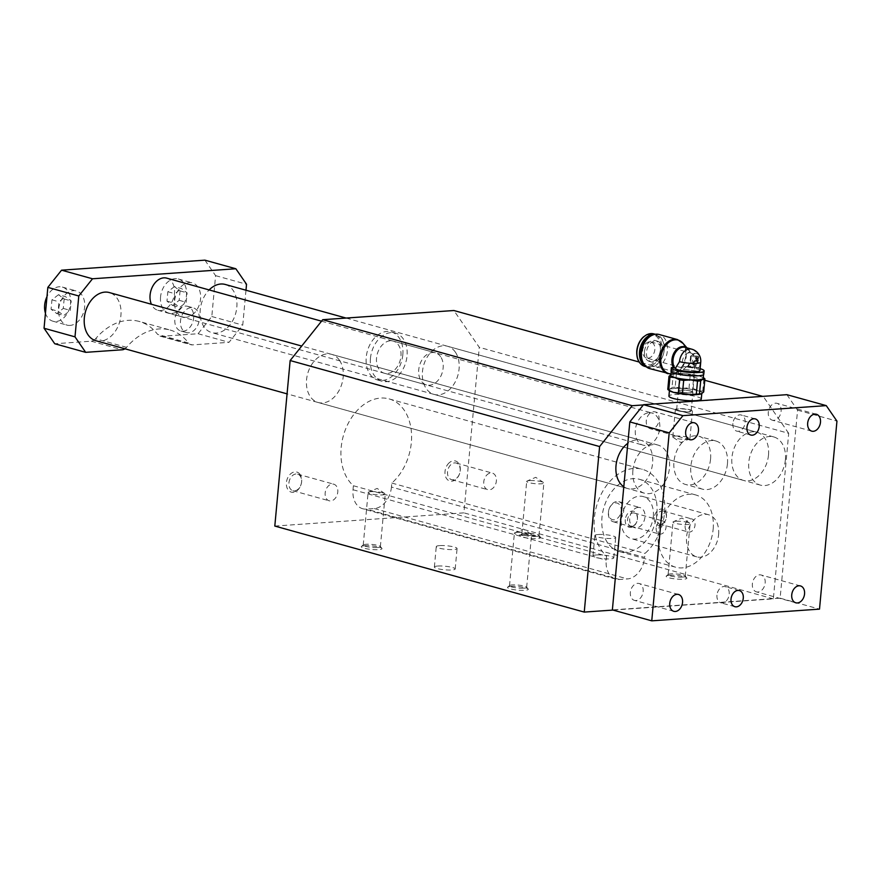 <?xml version="1.0" encoding="UTF-8"?>
<svg xmlns="http://www.w3.org/2000/svg" width="881" height="881" viewBox="0 0 881 881"><rect width="100%" height="100%" fill="white"/><g stroke="black" fill="none" stroke-linecap="round" stroke-linejoin="round"><path stroke-width="0.66" stroke-dasharray="4.41 3.3" d="M300.102 474.485A10.418 7.433 105.5 0 0 286.92 479.958A10.418 7.433 105.5 0 0 295.091 491.818A10.418 7.433 105.5 0 0 300.102 474.485M447.911 464.155A10.418 7.433 -74.5 0 1 460.245 467.844A10.418 7.433 -74.5 0 1 449.75 481.004A10.418 7.433 -74.5 0 1 447.911 464.155M402.826 354.702A24.998 17.829 105.5 0 0 391.219 331.895A24.998 17.829 105.5 0 0 367.344 351.2A24.998 17.829 105.5 0 0 377.828 380.063A24.998 17.829 105.5 0 0 402.826 354.702M455.312 352.07A24.998 17.829 105.5 0 0 447.46 346.233A24.998 17.829 105.5 0 0 423.585 365.538A24.998 17.829 105.5 0 0 434.069 394.402A24.998 17.829 105.5 0 0 455.554 381.319A24.998 17.829 105.5 0 0 455.312 352.07M339.416 360.175A24.998 17.829 105.5 0 0 331.564 354.338A24.998 17.829 105.5 0 0 307.678 373.643A24.998 17.829 105.5 0 0 318.173 402.507A24.998 17.829 105.5 0 0 339.648 389.424A24.998 17.829 105.5 0 0 339.416 360.175M274.806 526.067L463.913 512.852L479.264 347.323L453.891 310.519M615.874 579.125L362.697 508.744A20.836 14.867 105.5 0 1 353.017 489.737L353.391 485.739A47.915 34.183 105.5 0 1 345.892 428.419A47.915 34.183 105.5 0 1 389.094 398.906A47.915 34.183 105.5 0 1 411.57 434.895A47.915 34.183 105.5 0 1 391.825 483.052L391.45 487.05L644.639 557.431L645.002 553.422A47.915 34.183 -74.5 0 0 664.759 505.265A47.915 34.183 -74.5 0 0 642.271 469.287A47.915 34.183 -74.5 0 0 599.08 498.8A47.915 34.183 -74.5 0 0 606.58 556.109L606.205 560.118A20.836 14.867 105.5 0 0 615.874 579.125A20.836 14.867 105.5 0 0 619.563 579.489L627.492 578.927A20.836 14.867 105.5 0 0 644.639 557.431M362.697 508.744A20.836 14.867 105.5 0 0 366.375 509.108L619.563 579.489M391.45 487.05A20.836 14.867 105.5 0 1 374.304 508.557L366.375 509.108M613 610.07L773.353 598.86L788.704 433.342L479.264 347.323M773.353 598.86L463.913 512.852M353.391 485.739L606.58 556.109M391.825 483.052L645.002 553.422M623.792 486.741A24.998 17.829 105.5 0 0 627.613 488.526A24.998 17.829 105.5 0 0 652.612 463.153A24.998 17.829 105.5 0 0 648.857 446.193A24.998 17.829 105.5 0 0 641.005 440.346A24.998 17.829 105.5 0 0 627.823 443.308M768.507 455.059A24.998 17.829 105.5 0 0 764.763 438.088A24.998 17.829 105.5 0 0 756.911 432.252A24.998 17.829 105.5 0 0 733.025 451.557A24.998 17.829 105.5 0 0 743.52 480.42A24.998 17.829 105.5 0 0 768.507 455.059M713.147 529.173A37.498 26.749 105.5 0 0 695.748 494.957A37.498 26.749 105.5 0 0 659.924 523.92A37.498 26.749 105.5 0 0 675.661 567.221A37.498 26.749 105.5 0 0 713.147 529.173M788.704 433.342L763.331 396.538L643.35 404.93M656.885 513.535A37.498 26.749 105.5 0 0 639.485 479.319A37.498 26.749 105.5 0 0 603.661 508.282A37.498 26.749 105.5 0 0 619.398 551.583A37.498 26.749 105.5 0 0 656.885 513.535M437.714 566.043A10.462 1.795 -174.7 0 1 449.035 566.747A10.462 1.795 -174.7 0 1 455.191 568.972A10.462 1.795 -174.7 0 1 444.608 569.798A10.462 1.795 -174.7 0 1 434.366 567.045A10.462 1.795 -174.7 0 1 437.714 566.043M596.316 554.964A10.462 1.795 5.3 0 0 592.968 555.955A10.462 1.795 5.3 0 0 603.21 558.708A10.462 1.795 5.3 0 0 613.793 557.882A10.462 1.795 5.3 0 0 607.637 555.658A10.462 1.795 5.3 0 0 596.316 554.964M364.602 545.724A10.418 1.795 -174.7 0 1 375.031 546.286A10.418 1.795 -174.7 0 1 381.88 548.312A10.418 1.795 -174.7 0 1 371.474 549.458A10.418 1.795 -174.7 0 1 361.452 546.418A10.418 1.795 -174.7 0 1 364.602 545.724M510.892 586.383A10.418 1.795 -174.7 0 1 521.31 586.944A10.418 1.795 -174.7 0 1 528.16 588.971A10.418 1.795 -174.7 0 1 517.753 590.127A10.418 1.795 -174.7 0 1 507.731 587.076A10.418 1.795 -174.7 0 1 510.892 586.383M523.204 534.635A10.418 1.795 5.3 0 0 520.054 535.329A10.418 1.795 5.3 0 0 530.076 538.379A10.418 1.795 5.3 0 0 540.482 537.223A10.418 1.795 5.3 0 0 533.633 535.196A10.418 1.795 5.3 0 0 523.204 534.635M669.494 575.293A10.418 1.795 5.3 0 0 666.333 575.998A10.418 1.795 5.3 0 0 676.355 579.037A10.418 1.795 5.3 0 0 686.762 577.892A10.418 1.795 5.3 0 0 679.912 575.855A10.418 1.795 5.3 0 0 669.494 575.293M763.331 396.538L762.704 396.362M704.789 380.262L639.11 362.014M701.276 399.104A16.254 2.797 5.3 0 0 685.363 394.82A16.254 2.797 5.3 0 0 668.921 396.109M696.64 394.523A16.254 2.797 -174.7 0 1 679.053 393.444A16.254 2.797 -174.7 0 1 669.483 389.975A16.254 2.797 -174.7 0 1 685.925 388.697A16.254 2.797 -174.7 0 1 701.849 392.97A16.254 2.797 -174.7 0 1 696.64 394.523M667.787 389.347L669.824 389.193A16.662 2.863 -174.7 0 1 682.026 388.334L675.176 387.155L676.388 374.095L683.392 373.621L690.23 374.799A18.127 3.117 -174.7 0 1 694.349 375.394L693.138 388.455A18.127 3.117 5.3 0 0 689.019 387.86L690.23 374.799M703.699 391.946A18.127 3.117 5.3 0 0 702.752 391.131L697.873 390.624A16.662 2.863 -174.7 0 0 682.026 388.334L689.019 387.86M693.138 388.455L697.873 390.624A16.662 2.863 -174.7 0 1 701.518 393.752A16.662 2.863 -174.7 0 1 701.408 393.807M678.59 410.645A7.29 1.255 -174.7 0 1 676.663 409.599A7.29 1.255 -174.7 0 1 684.041 409.026A7.29 1.255 -174.7 0 1 691.189 410.942A7.29 1.255 -174.7 0 1 688.843 411.647A7.29 1.255 -174.7 0 1 678.59 410.645M677.621 410.711A8.612 1.476 -174.7 0 1 675.353 409.478A8.612 1.476 -174.7 0 1 678.106 408.663A8.612 1.476 -174.7 0 1 687.433 409.236A8.612 1.476 -174.7 0 1 692.499 411.075A8.612 1.476 -174.7 0 1 686.982 411.934A8.612 1.476 -174.7 0 1 677.621 410.711M670.915 374.623A16.662 2.863 -174.7 0 1 671.19 374.48L671.3 374.436A16.662 2.863 -174.7 0 1 683.392 373.621A16.662 2.863 -174.7 0 1 699.239 375.912L694.349 375.394M671.3 374.436A16.662 2.863 -174.7 0 0 671.19 374.48L673.227 374.315A18.127 3.117 -174.7 0 1 676.388 374.095M669.769 390.867A16.662 2.863 -174.7 0 1 669.824 389.193L672.016 387.387L673.227 374.315M671.498 367.542L671.939 370.35L678.48 372.123L683.304 369.591L686.695 366.474A16.453 2.83 -174.7 0 1 700.131 368.665M686.695 366.474L687.213 366.903A12.62 9.008 105.5 0 0 689.03 350.572A12.62 9.008 105.5 0 0 687.962 349.052A12.62 9.008 105.5 0 0 686.453 347.698M699.955 370.538A12.29 2.114 5.3 0 0 688.413 367.344L687.213 366.903M670.981 373.94A17.378 12.4 105.5 0 0 674.494 373.423A17.378 12.4 105.5 0 0 676.828 372.377A17.378 12.4 105.5 0 0 686.288 355.99A17.378 12.4 105.5 0 0 684.35 345.286A17.378 12.4 105.5 0 0 682.896 343.172M696.166 367.795L696.827 367.553C699.338 368.005 700.615 366.122 700.659 361.893A7.29 4.956 -94 0 0 696.397 353.369L695.153 353.248A7.29 4.956 86 0 1 700.604 360.175A7.29 4.956 86 0 1 696.166 367.795A7.29 4.956 86 0 1 694.999 367.674A7.29 4.956 86 0 1 690.693 360.01A7.29 4.956 86 0 1 695.153 353.248M691.783 349.184A12.29 8.766 105.5 0 1 696.397 353.369C694.008 352.896 692.73 354.779 692.565 359.03L692.708 364.547L688.413 367.344M696.827 367.553L692.708 364.547M697.488 356.42A0.837 0.562 86 0 1 697.972 357.389L697.862 358.622L695.748 356.475A0.837 0.562 86 0 1 696.353 356.111L698.093 356.376A0.837 0.562 86 0 1 698.578 357.356L697.972 357.389M690.594 392.838A7.29 1.255 -174.7 0 1 682.698 392.353A7.29 1.255 -174.7 0 1 678.403 390.801A7.29 1.255 -174.7 0 1 685.781 390.228A7.29 1.255 -174.7 0 1 692.929 392.144A7.29 1.255 -174.7 0 1 690.594 392.838M697.752 359.745L695.649 357.598L695.516 358.919L697.631 361.078L698.358 359.701L695.649 357.598M695.45 361.485A0.837 0.562 86 0 0 695.946 360.814L697.521 362.201L697.444 363.115A2.5 1.696 86 0 1 695.924 365.141A2.5 1.696 86 0 1 695.527 365.097L693.832 364.635A0.837 0.562 86 0 1 693.347 363.655L693.501 362.025A0.837 0.562 86 0 1 694.14 361.364L694.702 361.518A0.837 0.562 86 0 0 694.834 361.529L695.45 361.485A0.837 0.562 86 0 1 695.318 361.474L694.702 361.518M695.34 360.858A0.837 0.562 86 0 1 694.834 361.529M690.55 391.131A6.663 1.145 5.3 0 0 683.304 390.184A6.663 1.145 5.3 0 0 679.031 390.856A6.663 1.145 5.3 0 0 685.561 392.618A6.663 1.145 5.3 0 0 692.301 392.089A6.663 1.145 5.3 0 0 690.55 391.131M649.715 368.621A17.708 12.631 105.5 0 0 667.413 350.66A17.708 12.631 105.5 0 0 659.197 334.505M671.939 370.35A16.453 2.83 5.3 0 0 671.025 371.154M703.798 374.194A16.453 2.83 5.3 0 0 683.282 369.557M662.38 351.012A10.836 7.731 105.5 0 0 657.358 341.123A10.836 7.731 105.5 0 0 646.522 352.114A10.836 7.731 105.5 0 0 651.555 362.003A10.836 7.731 105.5 0 0 662.38 351.012M370.438 358.435A24.998 17.829 -74.5 0 1 395.437 333.062A24.998 17.829 -74.5 0 1 407.044 355.869A24.998 17.829 -74.5 0 1 382.046 381.242A24.998 17.829 -74.5 0 1 370.438 358.435M390.261 340.804A16.662 11.894 105.5 0 0 376.826 355.979A16.662 11.894 105.5 0 0 384.281 373.203A16.662 11.894 105.5 0 0 400.194 360.34A16.662 11.894 105.5 0 0 393.201 341.09A16.662 11.894 105.5 0 0 390.261 340.804M439.608 545.614A10.462 1.795 5.3 0 0 436.26 546.605A10.462 1.795 5.3 0 0 446.513 549.359A10.462 1.795 5.3 0 0 457.085 548.544A10.462 1.795 5.3 0 0 450.929 546.308A10.462 1.795 5.3 0 0 439.608 545.614M649.066 412.737A16.662 11.894 -74.5 0 1 652.017 413.035A16.662 11.894 -74.5 0 1 659.01 432.274A16.662 11.894 -74.5 0 1 643.086 445.147A16.662 11.894 -74.5 0 1 635.63 427.913A16.662 11.894 -74.5 0 1 649.066 412.737M683.304 369.591A16.254 2.797 -174.7 0 1 703.589 374.172A16.254 2.797 -174.7 0 1 687.158 375.46A16.254 2.797 -174.7 0 1 671.234 371.176A16.254 2.797 -174.7 0 1 672.148 370.372M703.214 378.257A16.254 2.797 5.3 0 0 698.93 375.934A16.254 2.797 5.3 0 0 671.763 374.458A16.254 2.797 5.3 0 0 670.848 375.262M644.496 351.552A10.836 7.731 105.5 0 0 649.528 361.441A10.836 7.731 105.5 0 0 659.869 353.072A10.836 7.731 105.5 0 0 655.332 340.562A10.836 7.731 105.5 0 0 644.496 351.552M648.009 358.16A8.336 5.947 105.5 0 0 653.195 354.547A8.336 5.947 105.5 0 0 651.004 341.96A8.336 5.947 105.5 0 0 643.042 348.391A8.336 5.947 105.5 0 0 646.544 358.016A8.336 5.947 105.5 0 0 648.009 358.16M646.048 366.628A16.871 12.037 105.5 0 0 647.337 367.102A16.871 12.037 105.5 0 0 663.459 354.063A16.871 12.037 105.5 0 0 656.378 334.582A16.871 12.037 105.5 0 0 655.024 334.317M643.141 362.763A16.034 11.431 105.5 0 0 658.085 363.302A16.034 11.431 105.5 0 0 663.613 343.381A16.034 11.431 105.5 0 0 650.541 336.135M675.176 387.155A18.127 3.117 5.3 0 0 672.016 387.387M702.752 391.131L703.963 378.07L699.239 375.912A16.662 2.863 -174.7 0 1 702.928 377.365A16.662 2.863 -174.7 0 1 703.269 377.63L702.928 377.365M683.16 366.276L681.233 367.069L681.982 367.862L692.918 365.593A8.336 5.947 105.5 0 0 694.591 360.604A8.336 5.947 105.5 0 0 690.726 352.995A8.336 5.947 105.5 0 0 682.39 361.452A8.336 5.947 105.5 0 0 683.16 366.276A6.663 1.145 5.3 0 0 689.988 367.201A6.663 1.145 5.3 0 0 694.602 366.694A6.663 1.145 5.3 0 0 694.68 366.551A6.663 1.145 5.3 0 0 692.918 365.593M695.748 356.475L697.862 358.622M698.468 358.578L698.578 357.356M696.353 356.431A0.837 0.562 86 0 1 696.97 356.067L696.353 356.111M698.093 356.376L696.97 356.067M696.254 357.554L695.516 358.919M696.133 358.875L697.631 361.078M698.237 361.034L698.358 359.701M695.946 360.814L696.023 360.01L698.137 362.157L698.049 363.071A2.5 1.696 86 0 1 696.541 365.097A2.5 1.696 86 0 1 696.133 365.053L694.448 364.591A0.837 0.562 86 0 1 693.964 363.611L694.107 361.981A0.837 0.562 86 0 1 694.746 361.32L695.318 361.474M696.023 360.01L695.417 360.054M698.137 362.157L697.521 362.201M675.562 436.073A8.612 1.476 -174.7 0 1 684.889 436.646A8.612 1.476 -174.7 0 1 689.955 438.485A8.612 1.476 -174.7 0 1 689.515 438.892A8.612 1.476 -174.7 0 1 681.244 439.156A8.612 1.476 -174.7 0 1 673.161 437.372A8.612 1.476 -174.7 0 1 672.809 436.888A8.612 1.476 -174.7 0 1 675.562 436.073M336.476 486.202A8.612 6.145 105.5 0 0 333.778 484.198A8.612 6.145 105.5 0 0 325.552 490.849A8.612 6.145 105.5 0 0 329.164 500.793A8.612 6.145 105.5 0 0 336.564 496.278A8.612 6.145 105.5 0 0 336.476 486.202M288.946 482.865A8.612 6.145 -74.5 0 1 297.558 474.132A8.612 6.145 -74.5 0 1 300.267 476.136A8.612 6.145 -74.5 0 1 300.344 486.213A8.612 6.145 -74.5 0 1 292.944 490.728A8.612 6.145 -74.5 0 1 288.946 482.865M486.169 475.74A8.612 6.145 -74.5 0 1 492.38 473.108A8.612 6.145 -74.5 0 1 495.992 483.052A8.612 6.145 -74.5 0 1 487.766 489.704A8.612 6.145 -74.5 0 1 483.79 484.076A8.612 6.145 -74.5 0 1 486.169 475.74M460.157 470.895A8.612 6.145 105.5 0 0 456.16 463.043A8.612 6.145 105.5 0 0 449.949 465.675A8.612 6.145 105.5 0 0 447.57 474.011A8.612 6.145 105.5 0 0 451.546 479.638A8.612 6.145 105.5 0 0 460.157 470.895M675.749 521.255A8.612 1.476 5.3 0 0 673.436 521.662A8.612 1.476 5.3 0 0 672.996 522.07A8.612 1.476 5.3 0 0 681.431 524.338A8.612 1.476 5.3 0 0 690.142 523.666A8.612 1.476 5.3 0 0 689.779 523.182A8.612 1.476 5.3 0 0 675.749 521.255M682.5 577.099A8.612 1.476 -174.7 0 1 673.183 576.526A8.612 1.476 -174.7 0 1 668.106 574.687A8.612 1.476 -174.7 0 1 668.261 574.445A8.612 1.476 -174.7 0 1 670.87 573.861A8.612 1.476 -174.7 0 1 679.493 574.335A8.612 1.476 -174.7 0 1 685.154 576.009A8.612 1.476 -174.7 0 1 685.264 576.273A8.612 1.476 -174.7 0 1 682.5 577.099M529.47 480.586A8.612 1.476 5.3 0 0 527.146 481.004A8.612 1.476 5.3 0 0 526.706 481.411A8.612 1.476 5.3 0 0 535.141 483.68A8.612 1.476 5.3 0 0 543.863 482.997A8.612 1.476 5.3 0 0 543.5 482.524A8.612 1.476 5.3 0 0 529.47 480.586M536.221 536.441A8.612 1.476 -174.7 0 1 526.893 535.857A8.612 1.476 -174.7 0 1 521.827 534.029A8.612 1.476 -174.7 0 1 521.981 533.776A8.612 1.476 -174.7 0 1 524.591 533.203A8.612 1.476 -174.7 0 1 533.203 533.666A8.612 1.476 -174.7 0 1 538.875 535.351A8.612 1.476 -174.7 0 1 538.974 535.615A8.612 1.476 -174.7 0 1 536.221 536.441M517.147 532.333A8.612 1.476 -174.7 0 1 531.177 534.271A8.612 1.476 -174.7 0 1 531.54 534.745A8.612 1.476 -174.7 0 1 522.829 535.428A8.612 1.476 -174.7 0 1 514.394 533.159A8.612 1.476 -174.7 0 1 514.834 532.752A8.612 1.476 -174.7 0 1 517.147 532.333M523.898 588.189A8.612 1.476 5.3 0 0 526.662 587.363A8.612 1.476 5.3 0 0 526.552 587.098A8.612 1.476 5.3 0 0 520.891 585.413A8.612 1.476 5.3 0 0 512.268 584.951A8.612 1.476 5.3 0 0 509.659 585.524A8.612 1.476 5.3 0 0 509.504 585.777A8.612 1.476 5.3 0 0 514.581 587.605A8.612 1.476 5.3 0 0 523.898 588.189M370.868 491.675A8.612 1.476 -174.7 0 1 384.898 493.602A8.612 1.476 -174.7 0 1 385.261 494.087A8.612 1.476 -174.7 0 1 376.539 494.77A8.612 1.476 -174.7 0 1 368.104 492.501A8.612 1.476 -174.7 0 1 368.544 492.094A8.612 1.476 -174.7 0 1 370.868 491.675M377.619 547.519A8.612 1.476 5.3 0 0 380.372 546.705A8.612 1.476 5.3 0 0 380.273 546.429A8.612 1.476 5.3 0 0 374.601 544.755A8.612 1.476 5.3 0 0 365.989 544.293A8.612 1.476 5.3 0 0 363.379 544.865A8.612 1.476 5.3 0 0 363.225 545.108A8.612 1.476 5.3 0 0 368.291 546.947A8.612 1.476 5.3 0 0 377.619 547.519M598.21 534.525A10.462 1.795 -174.7 0 1 609.531 535.219A10.462 1.795 -174.7 0 1 615.687 537.454A10.462 1.795 -174.7 0 1 605.115 538.28A10.462 1.795 -174.7 0 1 594.862 535.516A10.462 1.795 -174.7 0 1 598.21 534.525M654.264 517.643A8.336 5.947 105.5 0 0 662.754 524.074A8.336 5.947 105.5 0 0 664.076 509.923A8.336 5.947 105.5 0 0 654.264 517.643M625.29 519.658A8.336 5.947 105.5 0 0 633.78 526.1A8.336 5.947 105.5 0 0 635.091 511.949A8.336 5.947 105.5 0 0 625.29 519.658M786.887 394.677L797.569 410.172L780.125 598.166L612.372 609.894M727.442 463.802A24.998 17.829 105.5 0 0 715.835 440.985A24.998 17.829 105.5 0 0 691.959 460.3A24.998 17.829 105.5 0 0 702.443 489.164A24.998 17.829 105.5 0 0 727.442 463.802M785.389 459.75A24.998 17.829 105.5 0 0 773.782 436.943A24.998 17.829 105.5 0 0 749.907 456.248A24.998 17.829 105.5 0 0 760.391 485.112A24.998 17.829 105.5 0 0 785.389 459.75M632.888 470.41A24.998 17.829 -74.5 0 1 657.887 445.037A24.998 17.829 -74.5 0 1 668.371 473.901A24.998 17.829 -74.5 0 1 644.496 493.217A24.998 17.829 -74.5 0 1 632.888 470.41M773.892 420.347A8.755 6.244 -74.5 0 1 772.351 420.204A8.755 6.244 -74.5 0 1 768.287 412.22A8.755 6.244 -74.5 0 1 777.031 403.344A8.755 6.244 -74.5 0 1 780.951 412.385A8.755 6.244 -74.5 0 1 773.892 420.347M651.896 428.882A8.755 6.244 -74.5 0 1 650.343 428.728A8.755 6.244 -74.5 0 1 646.28 420.744A8.755 6.244 -74.5 0 1 655.035 411.868A8.755 6.244 -74.5 0 1 658.944 420.909A8.755 6.244 -74.5 0 1 651.896 428.882M757.968 591.999A8.755 6.244 -74.5 0 1 756.427 591.856A8.755 6.244 -74.5 0 1 752.363 583.872A8.755 6.244 -74.5 0 1 761.107 574.996A8.755 6.244 -74.5 0 1 765.027 584.037A8.755 6.244 -74.5 0 1 757.968 591.999M635.972 600.534A8.755 6.244 -74.5 0 1 634.419 600.379A8.755 6.244 -74.5 0 1 630.356 592.395A8.755 6.244 -74.5 0 1 639.11 583.519A8.755 6.244 -74.5 0 1 643.02 592.561A8.755 6.244 -74.5 0 1 635.972 600.534M718.599 534.657A21.871 15.605 105.5 0 0 708.434 514.702A21.871 15.605 105.5 0 0 687.543 531.606A21.871 15.605 105.5 0 0 696.728 556.858A21.871 15.605 105.5 0 0 718.599 534.657M615.081 521.937A10.418 7.433 -74.5 0 1 613.242 521.761A10.418 7.433 -74.5 0 1 608.87 509.736A10.418 7.433 -74.5 0 1 618.814 501.685A10.418 7.433 -74.5 0 1 623.484 512.456A10.418 7.433 -74.5 0 1 615.081 521.937M614.024 519.834A8.612 6.145 -74.5 0 1 609.74 507.544A8.612 6.145 -74.5 0 1 620.665 506.773A8.612 6.145 -74.5 0 1 614.024 519.834M685.143 525.814A6.751 4.823 105.5 0 0 688.27 531.981A6.751 4.823 105.5 0 0 694.724 526.761A6.751 4.823 105.5 0 0 691.893 518.964A6.751 4.823 105.5 0 0 685.143 525.814M660.816 524.129A6.751 4.823 -74.5 0 1 659.627 524.019A6.751 4.823 -74.5 0 1 656.488 517.852A6.751 4.823 -74.5 0 1 663.239 511.002A6.751 4.823 -74.5 0 1 666.256 517.984A6.751 4.823 -74.5 0 1 660.816 524.129M638.262 507.423A10.418 7.433 105.5 0 0 629.871 516.905A10.418 7.433 105.5 0 0 634.529 527.675A10.418 7.433 105.5 0 0 636.368 527.862A10.418 7.433 105.5 0 0 644.771 518.369A10.418 7.433 105.5 0 0 640.102 507.599A10.418 7.433 105.5 0 0 638.262 507.423M780.125 598.166L819.506 609.123M797.569 410.172L836.95 421.118M653.328 516.519A21.871 15.605 105.5 0 0 643.174 496.565A21.871 15.605 105.5 0 0 622.283 513.458A21.871 15.605 105.5 0 0 631.457 538.709A21.871 15.605 105.5 0 0 653.328 516.519M95.93 340.727A24.998 17.829 105.5 0 0 119.805 321.422A24.998 17.829 105.5 0 0 109.321 292.558M126.545 347.334L95.6 338.733A62.496 44.59 -74.5 0 1 139.165 321.433L170.11 330.034A62.496 44.59 -74.5 0 0 126.545 347.334A8.336 5.947 -74.5 0 1 124.937 348.799M170.11 330.034A62.496 44.59 -74.5 0 1 188.567 343.006L157.622 334.406A62.496 44.59 -74.5 0 0 139.165 321.433M245.986 290.223L242.749 325.122L229.027 342.324L192.499 344.878A8.336 5.947 -74.5 0 1 191.023 344.735A8.336 5.947 -74.5 0 1 188.567 343.006M166.751 278.143A16.662 11.894 -74.5 0 1 171.982 282.041A16.662 11.894 -74.5 0 1 172.136 301.533A16.662 11.894 -74.5 0 1 157.82 310.255A16.662 11.894 -74.5 0 1 151.411 304.253M191.717 309.308A12.808 9.14 -74.5 0 1 191.838 324.296A12.808 9.14 -74.5 0 1 180.825 331.003A12.808 9.14 -74.5 0 1 175.451 316.202A12.808 9.14 -74.5 0 1 187.686 306.313A12.808 9.14 -74.5 0 1 191.717 309.308M225.228 284.453A24.998 17.829 -74.5 0 1 236.824 307.26A24.998 17.829 -74.5 0 1 211.836 332.633A24.998 17.829 -74.5 0 1 200.152 314.792A24.998 17.829 -74.5 0 1 209.127 289.926M710.56 459.1A24.998 17.829 -74.5 0 1 685.561 484.473A24.998 17.829 -74.5 0 1 675.077 455.609A24.998 17.829 -74.5 0 1 698.952 436.293A24.998 17.829 -74.5 0 1 710.56 459.1M716.958 595.149A8.37 5.98 105.5 0 0 720.845 602.791A8.37 5.98 105.5 0 0 728.84 596.327A8.37 5.98 105.5 0 0 725.327 586.658A8.37 5.98 105.5 0 0 716.958 595.149M732.882 423.497A8.37 5.98 105.5 0 0 736.769 431.139A8.37 5.98 105.5 0 0 744.764 424.675A8.37 5.98 105.5 0 0 741.251 415.006A8.37 5.98 105.5 0 0 732.882 423.497M204.91 260.159L215.592 275.654L211.803 316.521L198.082 333.723L161.553 336.278A8.336 5.947 -74.5 0 1 160.078 336.135A8.336 5.947 -74.5 0 1 157.622 334.406M198.082 333.723L229.027 342.324M95.6 338.733A8.336 5.947 -74.5 0 1 91.272 341.189L54.732 343.744M70.073 325.408A17.708 12.631 -74.5 0 1 66.934 325.1A17.708 12.631 -74.5 0 1 58.719 308.945A17.708 12.631 -74.5 0 1 76.427 290.983A17.708 12.631 -74.5 0 1 84.345 309.286A17.708 12.631 -74.5 0 1 70.073 325.408M185.968 317.314A17.708 12.631 -74.5 0 1 182.841 317.006A17.708 12.631 -74.5 0 1 174.625 300.85A17.708 12.631 -74.5 0 1 192.322 282.878A17.708 12.631 -74.5 0 1 200.251 301.192A17.708 12.631 -74.5 0 1 185.968 317.314M215.592 275.654L246.537 284.255M211.803 316.521L242.749 325.122M160.551 296.941A17.708 12.631 105.5 0 0 168.778 313.096A17.708 12.631 105.5 0 0 185.693 299.419A17.708 12.631 105.5 0 0 178.259 278.969A17.708 12.631 105.5 0 0 160.551 296.941M174.394 286.589L167.853 291.743L166.983 301.181L172.643 305.476L179.184 300.322L180.054 290.884L174.394 286.589L181.431 288.55L187.091 292.844L186.21 302.282L179.68 307.425L174.009 303.13L174.89 293.692L181.431 288.55M167.853 291.743L174.89 293.692M166.983 301.181L174.009 303.13M180.054 290.884L187.091 292.844M179.184 300.322L186.21 302.282M172.643 305.476L179.68 307.425M45.449 313.195A17.708 12.631 105.5 0 0 52.871 321.191A17.708 12.631 105.5 0 0 69.786 307.513A17.708 12.631 105.5 0 0 62.353 287.074A17.708 12.631 105.5 0 0 46.979 296.666M58.487 294.695L51.957 299.837L51.076 309.275L56.736 313.57L63.278 308.427L64.159 298.989L58.487 294.695L65.524 296.655L71.185 300.939L70.315 310.376L63.773 315.53L58.113 311.235L58.983 301.798L65.524 296.655M51.957 299.837L58.983 301.798M51.076 309.275L58.113 311.235M64.159 298.989L71.185 300.939M63.278 308.427L70.315 310.376M56.736 313.57L63.773 315.53M440.632 356.717A16.662 11.894 105.5 0 0 435.401 352.818A16.662 11.894 105.5 0 0 419.488 365.692A16.662 11.894 105.5 0 0 426.47 384.942A16.662 11.894 105.5 0 0 440.797 376.209A16.662 11.894 105.5 0 0 440.632 356.717M197.344 310.872A12.808 9.14 105.5 0 0 193.313 307.876A12.808 9.14 105.5 0 0 181.079 317.766A12.808 9.14 105.5 0 0 186.453 332.566A12.808 9.14 105.5 0 0 197.465 325.86A12.808 9.14 105.5 0 0 197.344 310.872M656.169 527.84A6.751 4.823 105.5 0 0 659.296 534.007A6.751 4.823 105.5 0 0 665.75 528.787A6.751 4.823 105.5 0 0 662.919 520.99A6.751 4.823 105.5 0 0 656.169 527.84M631.842 526.155A6.751 4.823 -74.5 0 1 630.642 526.045A6.751 4.823 -74.5 0 1 627.514 519.878A6.751 4.823 -74.5 0 1 634.265 513.028A6.751 4.823 -74.5 0 1 637.282 520.01A6.751 4.823 -74.5 0 1 631.842 526.155M353.017 489.737L606.205 560.118M687.72 367.157A12.29 8.766 105.5 0 0 685.319 347.389L689.03 350.572M667.996 373.709A17.708 12.631 105.5 0 0 685.704 355.737A17.708 12.631 105.5 0 0 677.478 339.581M637.04 350.803A16.034 11.431 105.5 0 0 653.372 363.192A16.034 11.431 105.5 0 0 655.905 335.958A16.034 11.431 105.5 0 0 637.04 350.803M644.826 366.397A16.871 12.037 105.5 0 0 660.937 353.369A16.871 12.037 105.5 0 0 653.856 333.888M694.448 364.591L693.832 364.635M696.133 365.053L695.527 365.097M693.964 363.611L693.347 363.655M694.107 361.981L693.501 362.025M694.746 361.32L694.14 361.364M698.049 363.071L697.444 363.115M374.304 508.557L627.492 578.927M161.553 336.278L192.499 344.878M91.272 341.189L122.217 349.79M389.094 398.906L642.271 469.287M318.173 402.507L627.613 488.526M331.564 354.338L641.005 440.346M619.398 551.583L675.661 567.221M639.485 479.319L695.748 494.957M701.794 393.609L701.849 392.97M669.428 390.635L669.483 389.975M687.962 349.052L686.916 347.83M678.48 372.123L674.494 373.423M691.189 410.942L692.929 392.144M676.663 409.599L678.403 390.801M684.35 345.286L683.227 343.557M670.959 374.084L676.828 372.377M395.437 333.062L391.219 331.895M382.046 381.242L377.828 380.063M455.191 568.972L457.085 548.544M434.366 567.045L436.26 546.605M384.281 373.203L643.086 445.147M393.201 341.09L652.017 413.035M657.358 341.123L655.332 340.562M651.555 362.003L649.528 361.441M656.378 334.582L655.288 334.284M647.337 367.102L646.247 366.793M694.602 366.694A8.336 8.336 0 0 0 690.726 352.995L651.004 341.96M681.982 367.862L646.544 358.016M692.301 392.089L694.68 366.551M679.031 390.856L681.233 367.069M696.188 356.078L696.794 356.034M694.008 361.342L694.613 361.298M695.924 365.141L696.541 365.097M673.161 437.372L680.925 442.559L689.515 438.892M675.353 409.478L672.809 436.888M692.499 411.075L689.955 438.485M292.944 490.728L329.164 500.793M297.558 474.132L333.778 484.198M451.546 479.638L487.766 489.704M456.16 463.043L492.38 473.108M434.069 394.402L743.52 480.42M447.46 346.233L756.911 432.252M685.264 576.273L690.142 523.666M668.106 574.687L672.996 522.07M689.779 523.182L682.015 517.995L673.436 521.662M668.261 574.445L666.333 575.998M685.154 576.009L686.762 577.892M538.974 535.615L543.863 482.997M521.827 534.029L526.706 481.411M543.5 482.524L535.736 477.326L527.146 481.004M521.981 533.776L520.054 535.329M538.875 535.351L540.482 537.223M526.662 587.363L531.54 534.745M509.504 585.777L514.394 533.159M531.177 534.271L523.413 529.074L514.834 532.752M509.659 585.524L507.731 587.076M526.552 587.098L528.16 588.971M380.372 546.705L385.261 494.087M363.225 545.108L368.104 492.501M384.898 493.602L377.134 488.415L368.544 492.094M363.379 544.865L361.452 546.418M380.273 546.429L381.88 548.312M613.793 557.882L615.687 537.454M592.968 555.955L594.862 535.516M659.627 524.019L688.27 531.981M663.239 511.002L691.893 518.964M613.242 521.761L634.529 527.675M618.814 501.685L640.102 507.599M708.434 514.702L643.174 496.565M696.728 556.858L631.457 538.709M715.835 440.985L698.952 436.293M702.443 489.164L685.561 484.473M678.491 594.466L639.11 583.519M673.811 611.326L634.419 600.379M657.887 445.037L301.72 346.046M644.496 493.217L287.074 393.862M773.782 436.943L346.101 318.063M760.391 485.112L211.836 332.633M800.499 585.942L761.107 574.996M795.807 602.802L756.427 591.856M694.415 422.814L655.035 411.868M689.735 439.674L650.343 428.728M816.423 414.29L777.031 403.344M811.731 431.15L772.351 420.204M739.39 590.567L725.327 586.658M734.908 606.701L720.845 602.791M755.314 418.916L741.251 415.006M750.832 435.049L736.769 431.139M160.078 336.135L191.023 344.735M168.778 313.096L182.841 317.006M178.259 278.969L192.322 282.878M52.871 321.191L66.934 325.1M62.353 287.074L76.427 290.983M157.82 310.255L426.47 384.942M321.554 321.18L435.401 352.818M180.825 331.003L186.453 332.566M187.686 306.313L193.313 307.876M630.642 526.045L659.296 534.007M634.265 513.028L662.919 520.99"/><path stroke-width="1.32" d="M639.11 362.014L453.891 310.519L322.732 319.693L290.157 360.538L274.806 526.067L584.246 612.086L613 610.07M627.823 443.308A24.998 17.829 105.5 0 0 616.006 465.719A24.998 17.829 105.5 0 0 623.792 486.741M643.35 404.93L632.184 405.712L599.609 446.557L584.246 612.086M762.704 396.362L704.789 380.262M669.428 390.635L668.921 396.109A16.254 2.797 5.3 0 0 678.491 399.567A16.254 2.797 5.3 0 0 696.067 400.657A16.254 2.797 5.3 0 0 701.276 399.104L701.794 393.609M632.184 405.712L322.732 319.693M599.609 446.557L290.157 360.538M703.963 378.07A18.127 3.117 -174.7 0 1 704.249 378.246A18.127 3.117 -174.7 0 1 704.91 378.885L703.699 391.946L701.408 393.807A16.662 2.863 -174.7 0 1 689.316 394.611L696.309 394.137A18.127 3.117 5.3 0 0 699.481 393.917L700.692 380.856A18.127 3.117 -174.7 0 1 697.521 381.077L690.682 379.898L683.678 380.372A18.127 3.117 -174.7 0 1 679.57 379.777L674.835 377.619L669.945 377.101A18.127 3.117 -174.7 0 1 668.998 376.286L671.19 374.48M701.518 393.752L699.481 393.917M704.91 378.885L702.873 379.039L700.692 380.856M704.249 378.246L703.28 377.597A16.662 2.863 -174.7 0 1 702.873 379.039A16.662 2.863 -174.7 0 1 690.682 379.898A16.662 2.863 -174.7 0 1 674.835 377.619A16.662 2.863 -174.7 0 1 670.915 374.623M668.998 376.286L667.787 389.347A18.127 3.117 5.3 0 0 668.459 389.986L669.769 390.867A16.662 2.863 -174.7 0 0 673.469 392.331L678.359 392.838A18.127 3.117 5.3 0 0 682.467 393.433L689.316 394.611A16.662 2.863 -174.7 0 1 673.469 392.331L668.734 390.162L669.945 377.101M678.359 392.838L679.57 379.777M696.309 394.137L697.521 381.077M682.467 393.433L683.678 380.372M674.78 368.06L675.474 368.258A12.29 2.114 5.3 0 0 675.474 368.269A12.29 2.114 5.3 0 0 687.521 371.507A12.29 2.114 5.3 0 0 699.955 370.538L700.736 362.157A12.29 12.29 0 0 0 691.783 349.184L685.319 347.389A12.29 8.766 105.5 0 0 674.802 353.721A12.29 8.766 105.5 0 0 674.78 368.06L671.498 367.542A16.453 2.83 -174.7 0 0 671.333 367.884L671.025 371.154A16.453 2.83 5.3 0 0 687.147 375.493A16.453 2.83 5.3 0 0 703.798 374.194L704.106 370.923A16.453 2.83 -174.7 0 1 687.455 372.223A16.453 2.83 -174.7 0 1 671.333 367.884M700.131 368.665A16.453 2.83 -174.7 0 1 704.106 370.923M686.453 347.698A12.62 9.008 105.5 0 0 674.725 351.717A12.62 9.008 105.5 0 0 673.326 367.355A12.62 9.008 105.5 0 0 673.613 367.851M686.916 347.83L682.896 343.172A17.378 12.4 105.5 0 0 665.706 345.44A17.378 12.4 105.5 0 0 662.743 368.39A17.378 12.4 105.5 0 0 670.981 373.94M691.783 349.184A12.29 8.766 105.5 0 0 679.493 361.651L675.485 368.203M683.227 343.557L677.478 339.581L659.197 334.505A17.708 12.631 105.5 0 0 642.282 348.182A17.708 12.631 105.5 0 0 649.715 368.621L670.959 374.084M671.19 371.617L670.848 375.262A16.254 2.797 5.3 0 0 686.773 379.546A16.254 2.797 5.3 0 0 703.214 378.257L703.556 374.623M655.024 334.317A16.871 12.037 105.5 0 0 639.507 351.706A16.871 12.037 105.5 0 0 646.048 366.628M650.541 336.135A16.034 11.431 105.5 0 0 640.696 351.816A16.034 11.431 105.5 0 0 643.141 362.763M651.753 620.841L612.372 609.894L629.816 421.9L643.526 404.698L786.887 394.677L826.268 405.623L836.95 421.118L819.506 609.123L651.753 620.841L669.197 432.846L682.918 415.645L826.268 405.623M643.526 404.698L682.918 415.645M629.816 421.9L669.197 432.846M669.747 603.342A8.755 6.244 -74.5 0 1 678.491 594.466A8.755 6.244 -74.5 0 1 682.158 604.564A8.755 6.244 -74.5 0 1 673.811 611.326A8.755 6.244 -74.5 0 1 669.747 603.342M791.744 594.818A8.755 6.244 -74.5 0 1 800.499 585.942A8.755 6.244 -74.5 0 1 804.166 596.041A8.755 6.244 -74.5 0 1 795.807 602.802A8.755 6.244 -74.5 0 1 791.744 594.818M685.671 431.69A8.755 6.244 -74.5 0 1 694.415 422.814A8.755 6.244 -74.5 0 1 698.082 432.912A8.755 6.244 -74.5 0 1 689.735 439.674A8.755 6.244 -74.5 0 1 685.671 431.69M807.668 423.166A8.755 6.244 -74.5 0 1 816.423 414.29A8.755 6.244 -74.5 0 1 820.09 424.389A8.755 6.244 -74.5 0 1 811.731 431.15A8.755 6.244 -74.5 0 1 807.668 423.166M731.021 599.058A8.37 5.98 -74.5 0 1 739.39 590.567A8.37 5.98 -74.5 0 1 742.903 600.236A8.37 5.98 -74.5 0 1 734.908 606.701A8.37 5.98 -74.5 0 1 731.021 599.058M746.945 427.406A8.37 5.98 -74.5 0 1 755.314 418.916A8.37 5.98 -74.5 0 1 758.827 428.584A8.37 5.98 -74.5 0 1 750.832 435.049A8.37 5.98 -74.5 0 1 746.945 427.406M301.72 346.046L109.321 292.558A24.998 17.829 105.5 0 0 84.323 317.92A24.998 17.829 105.5 0 0 95.93 340.727L287.074 393.862M124.937 348.799A8.336 5.947 -74.5 0 1 122.217 349.79L85.677 352.345L74.995 336.85L78.783 295.983L92.505 278.781L235.855 268.76L246.537 284.255L245.986 290.223M151.411 304.253A16.662 11.894 -74.5 0 1 153.107 285.609A16.662 11.894 -74.5 0 1 166.751 278.143L321.554 321.18M209.127 289.926A24.998 17.829 -74.5 0 1 225.228 284.453L346.101 318.063M235.855 268.76L204.91 260.159L61.56 270.181L47.838 287.382L44.05 328.25L54.732 343.744L85.677 352.345M61.56 270.181L92.505 278.781M47.838 287.382L78.783 295.983M44.05 328.25L74.995 336.85M46.979 296.666A17.708 12.631 105.5 0 0 44.656 305.035A17.708 12.631 105.5 0 0 45.449 313.195M700.736 362.157A12.29 2.114 -174.7 0 1 696.794 363.335A12.29 2.114 -174.7 0 1 679.493 361.651M677.478 339.581A17.708 12.631 105.5 0 0 660.563 353.259A17.708 12.631 105.5 0 0 667.996 373.709M636.985 351.001A16.871 12.037 105.5 0 0 644.826 366.397C639.077 364.271 636.39 359.096 636.765 350.88C637.404 345.198 639.606 340.562 643.372 336.983L646.808 334.648L653.856 333.888A16.871 12.037 105.5 0 0 636.985 351.001M655.288 334.284L653.856 333.888M646.247 366.793L644.826 366.397"/></g></svg>
